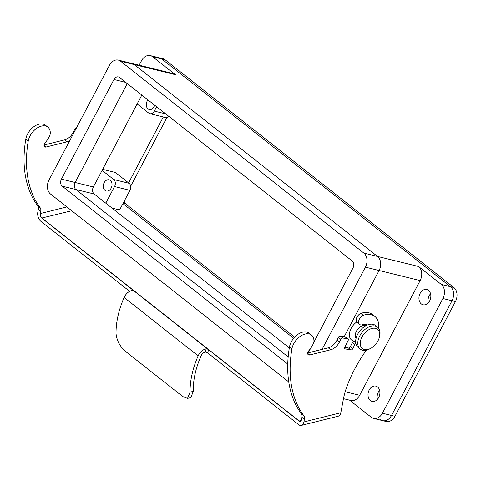 <?xml version="1.0" encoding="UTF-8"?>
<svg xmlns="http://www.w3.org/2000/svg" width="481" height="481" viewBox="0 0 481 481"><rect width="100%" height="100%" fill="white"/><g stroke="black" fill="none" stroke-linecap="round" stroke-linejoin="round"><path stroke-width="0.72" d="M322.054 349.38L365.41 267.153A10.48 7.762 -76.2 0 0 363.84 253.09L120.599 61.231A10.48 7.762 -76.2 0 0 118.32 60.107A10.48 7.762 -76.2 0 0 109.476 65.284L48.996 180.002A10.48 7.762 -76.2 0 0 50.565 194.059L288.756 381.932M313.78 342.352L352.97 268.025A5.243 3.878 -76.2 0 0 352.182 260.997L119.516 77.477A5.243 3.878 -76.2 0 0 118.38 76.918A5.243 3.878 -76.2 0 0 113.961 79.503L61.436 179.124A5.243 3.878 -76.2 0 0 62.223 186.159L287.746 364.039M308.261 352.82L310.485 348.605M365.41 267.153L379.094 270.508L344.155 336.772L379.094 270.508A10.48 7.762 -76.2 0 0 377.525 256.445L134.283 64.592A10.48 7.762 -76.2 0 0 132.004 63.468L173.064 73.539A10.48 7.762 -76.2 0 1 175.337 74.663L152.603 56.728A10.48 7.762 -76.2 0 0 150.325 55.604A10.48 7.762 -76.2 0 0 141.48 60.78L139.141 65.218M127.261 83.586L75.12 182.485A5.243 3.878 -76.2 0 0 75.908 189.514L288.173 356.938L75.908 189.514A5.243 3.878 -76.2 0 1 75.12 182.485L127.261 83.586M150.325 55.604L159.445 57.84A10.48 7.762 103.8 0 1 161.724 58.965A10.48 7.762 -76.2 0 0 159.445 57.84L162.867 58.682A10.48 7.762 103.8 0 1 165.145 59.806L453.86 287.53A10.48 7.762 103.8 0 1 455.435 301.593L394.949 416.305A10.48 7.762 103.8 0 1 386.105 421.482L382.684 420.641A10.48 7.762 103.8 0 1 380.411 419.516M130.676 186.243L166.985 117.382M294.631 337.175L125.8 204.01A5.243 3.878 103.8 0 1 124.278 201.076M377.417 399.374A7.864 5.82 103.8 0 1 379.629 390.356A7.864 5.82 -76.2 0 0 377.417 399.374M349.591 400.168L371.284 417.28A10.48 7.762 -76.2 0 0 373.563 418.404A10.48 7.762 -76.2 0 0 382.407 413.227L391.528 415.464A10.48 7.762 103.8 0 1 382.684 420.641A10.48 7.762 -76.2 0 0 391.528 415.464L452.014 300.751L391.528 415.464L394.949 416.305M382.407 413.227L442.887 298.515A10.48 7.762 -76.2 0 0 441.317 284.451L450.438 286.688A10.48 7.762 103.8 0 1 452.014 300.751A10.48 7.762 -76.2 0 0 450.438 286.688L161.724 58.965L450.438 286.688L453.86 287.53M428.349 302.771A7.864 5.82 103.8 0 1 430.561 293.753A7.864 5.82 -76.2 0 0 428.349 302.771M128.595 182.87L163.336 116.973L128.595 182.87M309.391 350.679L309.067 350.421L309.391 350.679M293.663 338.275L122.938 203.613L293.663 338.275M343.47 398.665L350.823 400.469A10.48 7.762 -76.2 0 0 359.668 395.292L420.147 280.579A10.48 7.762 -76.2 0 0 418.578 266.516L441.317 284.451M356.686 322.017A12.229 7.786 128.3 0 0 349.537 333.014A12.229 7.786 128.3 0 0 353.547 340.951A12.229 7.786 128.3 0 0 355.675 341.107M141.817 95.07L93.368 186.959A5.243 3.878 -76.2 0 0 94.156 193.987L289.309 347.919M112.061 208.111L119.589 209.963L129.936 190.338A5.243 3.878 -76.2 0 0 129.148 183.309L115.404 172.463L102.657 169.336M137.139 103.944L148.773 113.119A5.243 3.878 -76.2 0 0 149.91 113.678A5.243 3.878 -76.2 0 0 154.329 111.093L156.626 106.746M149.91 113.678L165.308 117.454A5.243 3.878 -76.2 0 0 168.711 116.276M370.382 400.535A7.864 5.82 -76.2 0 0 372.09 401.382A7.864 5.82 -76.2 0 0 379.611 395.129A7.864 5.82 -76.2 0 0 375.835 386.111A7.864 5.82 -76.2 0 0 368.687 391.137A7.864 5.82 -76.2 0 0 370.382 400.535M421.314 303.932A7.864 5.82 -76.2 0 0 423.021 304.78A7.864 5.82 -76.2 0 0 430.549 298.527A7.864 5.82 -76.2 0 0 426.767 289.508A7.864 5.82 -76.2 0 0 419.618 294.54A7.864 5.82 -76.2 0 0 421.314 303.932M420.147 280.579L379.094 270.508A10.48 7.762 -76.2 0 0 377.525 256.445L134.283 64.592A10.48 7.762 -76.2 0 0 132.004 63.468L118.32 60.107M105.784 203.162L114.538 186.562A5.243 3.878 -76.2 0 0 113.756 179.533L102.122 170.358M147.974 99.922A5.766 4.269 -76.2 0 0 148.01 108.88A5.766 4.269 -76.2 0 0 149.26 109.5A5.766 4.269 -76.2 0 0 154.702 105.225M105.032 190.392A5.766 4.269 -76.2 0 0 106.289 191.011A5.766 4.269 -76.2 0 0 111.808 186.43A5.766 4.269 -76.2 0 0 109.037 179.81A5.766 4.269 -76.2 0 0 103.794 183.501A5.766 4.269 -76.2 0 0 105.032 190.392M366.059 325.613A8.159 5.195 128.3 0 0 365.476 325.421A8.159 5.195 128.3 0 0 357.401 329.623A8.159 5.195 128.3 0 0 356.096 338.245M377.567 327.134L375.451 325.463A13.979 8.905 128.3 0 0 373.16 324.362A13.979 8.905 128.3 0 0 358.658 332.527A13.979 8.905 128.3 0 0 358.141 347.414L360.251 349.08A13.979 8.905 -51.7 0 1 360.774 334.193A13.979 8.905 -51.7 0 1 375.276 326.034A13.979 8.905 -51.7 0 1 377.567 327.134A13.979 8.905 -51.7 0 1 379.563 336.478L379.287 337.518A12.229 7.786 128.3 0 0 375.541 328.373A12.229 7.786 128.3 0 0 360.57 340.668A12.229 7.786 128.3 0 0 370.749 348.34A12.229 7.786 128.3 0 0 379.287 337.518M370.749 348.34L369.805 348.845A13.979 8.905 -51.7 0 1 360.251 349.08M355.826 343.308A1.75 1.112 128.3 0 0 354.864 344.384L352.807 348.605A1.75 1.112 -51.7 0 1 350.889 349.915L345.316 348.923A1.75 1.112 128.3 0 1 344.979 348.773A1.75 1.112 128.3 0 1 344.883 347.192L348.094 340.614A1.75 1.112 -51.7 0 0 347.997 339.033A1.75 1.112 -51.7 0 0 347.661 338.883L342.688 337.999A1.75 1.112 128.3 0 0 340.77 339.309L339.448 342.015A10.48 6.674 -51.7 0 1 330.712 349.747L309.722 354.978A3.229 2.056 128.3 0 1 308.243 354.75A3.229 2.056 128.3 0 1 308.796 350.733A17.472 11.129 -51.7 0 0 313.762 342.406L313.901 342.015A13.979 8.905 -51.7 0 0 311.478 335.059A13.979 8.905 -51.7 0 0 300.078 336.447A13.979 8.905 -51.7 0 0 291.877 349.014A134.848 85.883 -51.7 0 0 303.806 415.674L301.371 413.756A6.987 4.449 -51.7 0 1 301.966 417.346L301.545 419.588A3.493 2.08 76 0 1 300.276 421.308A3.493 2.08 76 0 1 299.062 421.049L208.453 349.579L207.816 352.994L299.05 424.957A6.987 4.161 -104 0 0 301.359 425.396A6.987 4.161 -104 0 0 303.896 421.951L340.831 412.74L343.326 399.434A69.883 44.511 128.3 0 1 347.174 385.792A106.319 67.713 128.3 0 1 366.372 350.15M340.831 412.74A6.987 4.161 76 0 1 338.293 416.185L301.359 425.396M129.648 291.336L40.428 220.971A6.987 4.161 -104 0 1 37.813 212.079L38.318 209.391L40.747 211.309L40.326 213.552L66.877 206.926M132.678 290.097L132.047 290.464A8.76 5.58 128.3 0 0 124.116 297.474A82.329 52.435 128.3 0 0 116.041 333.754C116.901 340.849 120.124 346.783 125.703 351.545L182.81 396.591L187.542 398.394L190.073 392.141L193.284 391.342A78.313 49.874 -51.7 0 1 201.449 355.014A4.756 3.03 -51.7 0 1 205.477 352.068L206.078 348.851L207.822 349.2L41.697 218.049A3.493 2.08 76 0 1 40.326 213.552M355.693 342.225L354.335 341.149A10.684 6.806 128.3 0 0 355.675 341.209M354.335 341.149A1.75 1.112 128.3 0 0 352.429 342.466L350.372 346.687A1.75 1.112 -51.7 0 1 348.454 347.997L344.817 347.348M342.688 337.999L340.253 336.081L345.226 336.965A1.75 1.112 -51.7 0 1 345.568 337.115L347.997 339.033M340.253 336.081A1.75 1.112 128.3 0 0 338.335 337.391L337.013 340.097A10.48 6.674 -51.7 0 1 328.276 347.823L307.702 352.958M301.371 413.756A134.848 85.883 -51.7 0 1 289.448 347.096A13.979 8.905 -51.7 0 1 297.649 334.529A13.979 8.905 -51.7 0 1 309.049 333.141L311.478 335.059M303.806 415.674A6.987 4.449 -51.7 0 1 304.401 419.264L301.966 417.346M303.896 421.951L304.401 419.264M372.426 314.532A22.042 14.039 128.3 0 0 360.768 313.408L363.203 315.326A22.042 14.039 128.3 0 1 374.861 316.45L372.426 314.532M378.595 328.186A22.042 14.039 128.3 0 0 374.861 316.45M367.328 325.024A10.684 6.806 128.3 0 0 361.844 324.94A5.742 3.656 -51.7 0 1 359.602 324.453L357.173 322.529A5.742 3.656 -51.7 0 1 356.613 317.899A5.742 3.656 -51.7 0 1 360.768 313.408M359.602 324.453A5.742 3.656 -51.7 0 1 359.042 319.817A5.742 3.656 -51.7 0 1 363.203 315.326M37.722 205.802L40.151 207.72A134.848 85.883 -51.7 0 1 28.229 141.059A13.979 8.905 -51.7 0 1 36.43 128.493A13.979 8.905 -51.7 0 1 47.829 127.104L45.394 125.186A13.979 8.905 -51.7 0 0 33.995 126.575A13.979 8.905 -51.7 0 0 25.794 139.141A134.848 85.883 -51.7 0 0 37.722 205.802A6.987 4.449 -51.7 0 1 38.318 209.391M76.353 128.114A1.75 1.112 128.3 0 0 74.687 129.437L73.365 132.143A10.48 6.674 -51.7 0 1 64.628 139.869L44.054 145.003M69.721 140.686A10.48 6.674 -51.7 0 1 67.057 141.787L46.074 147.024A3.229 2.056 128.3 0 1 44.589 146.789A3.229 2.056 128.3 0 1 45.142 142.779A17.472 11.129 -51.7 0 0 50.108 134.452L50.252 134.061A13.979 8.905 -51.7 0 0 47.829 127.104M40.151 207.72A6.987 4.449 -51.7 0 1 40.747 211.309M207.816 352.994L205.477 352.068M193.284 391.342L190.897 397.559L187.542 398.394M206.078 348.851A8.76 5.58 128.3 0 0 198.148 355.862A82.329 52.435 128.3 0 0 190.073 392.141M208.453 349.579L207.822 349.2M71.741 210.762L41.697 218.049M299.062 421.049L301.334 420.298M120.599 61.231L175.337 74.663M363.84 253.09L418.578 266.516M113.961 79.503L125.757 82.401M61.436 179.124L93.368 186.959M62.223 186.159L94.156 193.987M165.145 59.806L152.603 56.728M455.435 301.593L442.887 298.515M125.8 204.01L123.076 203.343M345.184 391.738L359.668 395.292M165.656 113.871L154.329 111.093M129.148 183.309L113.756 179.533M129.936 190.338L114.538 186.562M132.137 290.446L132.305 289.52M42.057 218.17L299.044 420.869M354.864 344.384L352.429 342.466M352.807 348.605L350.372 346.687M350.889 349.915L348.454 347.997M345.316 348.923L344.751 348.478M347.661 338.883L345.226 336.965M340.77 339.309L338.335 337.391M339.448 342.015L337.013 340.097M330.712 349.747L328.276 347.823M309.722 354.978L307.672 353.361M291.877 349.014L289.448 347.096M74.687 129.437L75.373 129.978M73.365 132.143L73.972 132.624M64.628 139.869L67.057 141.787M44.018 145.406L46.074 147.024M25.794 139.141L28.229 141.059M124.116 297.474L198.148 355.862M373.563 418.404L382.684 420.641"/></g></svg>
